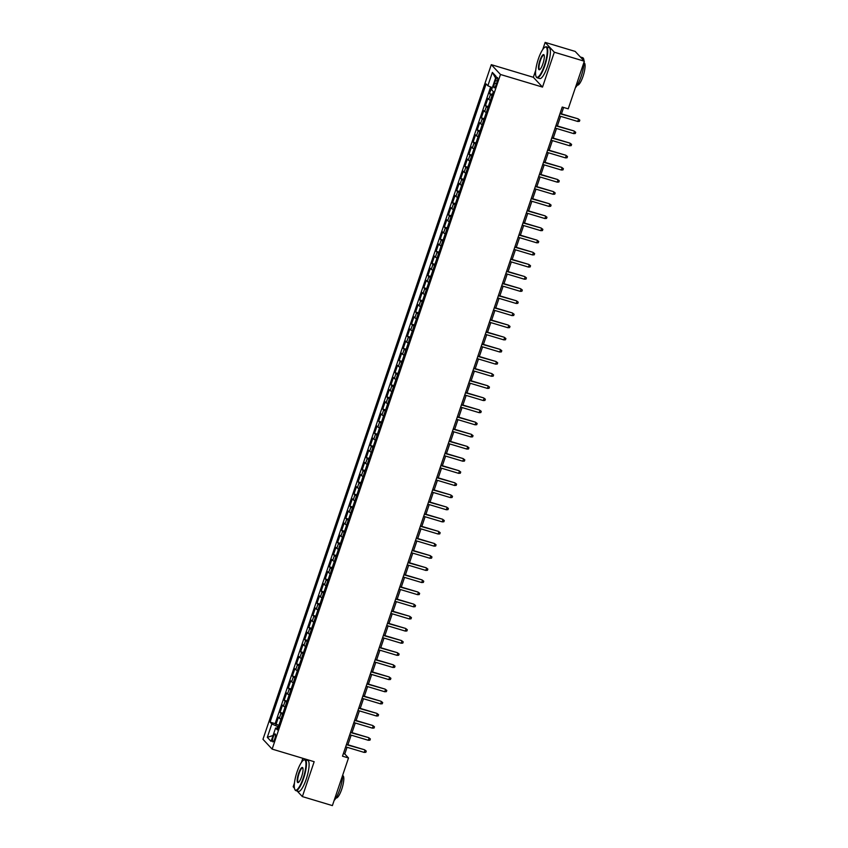 <?xml version="1.0" encoding="UTF-8"?>
<svg xmlns="http://www.w3.org/2000/svg" width="848" height="848" viewBox="0 0 848 848"><rect width="100%" height="100%" fill="white"/><g stroke="black" fill="none" stroke-linecap="round" stroke-linejoin="round"><path stroke-width="1.27" d="M274.805 738.735A4.134 1.018 -73.3 0 0 275.197 733.923A4.134 1.018 -73.3 0 0 273.215 737.039A4.134 1.018 -73.3 0 0 272.823 741.852A4.134 1.018 -73.3 0 0 274.805 738.735M302.831 758.313L301.464 762.341M294.447 783.075L293.185 786.785L294.415 788.099M491.31 64.671L262.965 739.297L272.134 749.102L500.479 74.486L491.31 64.671L533.339 77.285L542.519 87.09L554.316 52.205L545.147 42.4L542.741 49.502M535.724 70.236L533.339 77.285M545.147 42.4L575.167 51.41L584.346 61.215L554.316 52.205M491.628 87.397L489.529 93.587L492.402 94.457M490.409 100.361A5.173 0.71 -161.3 0 1 488.787 99.407L487.886 98.442L485.416 105.724L488.3 106.583M486.296 112.498A5.173 0.71 18.7 0 1 484.685 111.544L483.773 110.579L481.314 117.861L484.197 118.72M482.194 124.635A5.173 0.71 18.7 0 1 480.572 123.681L479.671 122.706L477.201 129.988L480.085 130.857M478.081 136.761A5.173 0.71 18.7 0 1 476.47 135.807L475.558 134.843L473.099 142.125L475.982 142.983M473.979 148.898A5.173 0.71 18.7 0 1 472.357 147.944L471.456 146.98L468.997 154.262L471.87 155.12M469.877 161.035A5.173 0.71 18.7 0 1 468.255 160.081L467.354 159.106L464.884 166.388L467.767 167.257M465.764 173.162A5.173 0.71 18.7 0 1 464.142 172.208L463.241 171.243L460.782 178.525L463.655 179.384M461.662 185.299A5.173 0.71 18.7 0 1 460.04 184.345L459.139 183.38L456.669 190.662L459.552 191.521M457.549 197.436A5.173 0.71 18.7 0 1 455.938 196.482L455.026 195.506L452.567 202.789L455.44 203.658M453.447 209.562A5.173 0.71 18.7 0 1 451.825 208.608L450.924 207.643L448.454 214.926L451.337 215.784M449.334 221.699A5.173 0.71 18.7 0 1 447.723 220.745L446.811 219.78L444.352 227.063L447.235 227.921M445.232 233.836A5.173 0.71 18.7 0 1 443.61 232.882L442.709 231.907L440.239 239.189L443.122 240.058M441.119 245.962A5.173 0.71 18.7 0 1 439.508 245.008L438.596 244.044L436.137 251.326L439.02 252.185M437.017 258.099A5.173 0.71 18.7 0 1 435.395 257.145L434.494 256.181L432.024 263.463L434.907 264.322M432.904 270.236A5.173 0.71 18.7 0 1 431.293 269.282L430.392 268.307L427.922 275.589L430.805 276.459M428.802 282.363A5.173 0.71 18.7 0 1 427.18 281.409L426.279 280.444L423.82 287.726L426.692 288.585M424.7 294.5A5.173 0.71 18.7 0 1 423.078 293.546L422.177 292.581L419.707 299.863L422.59 300.722M420.587 306.637A5.173 0.71 18.7 0 1 418.976 305.683L418.064 304.708L415.605 311.99L418.477 312.859M416.485 318.763A5.173 0.71 18.7 0 1 414.863 317.809L413.962 316.845L411.492 324.127L414.375 324.985M412.372 330.9A5.173 0.71 18.7 0 1 410.761 329.946L409.849 328.982L407.39 336.264L410.273 337.122M408.27 343.037A5.173 0.71 18.7 0 1 406.648 342.083L405.747 341.108L403.277 348.39L406.16 349.259M404.157 355.164A5.173 0.71 18.7 0 1 402.546 354.21L401.634 353.245L399.175 360.527L402.058 361.386M400.055 367.301A5.173 0.71 18.7 0 1 398.433 366.347L397.532 365.382L395.062 372.664L397.945 373.523M395.942 379.438A5.173 0.71 18.7 0 1 394.331 378.484L393.419 377.508L390.96 384.791L393.843 385.66M391.84 391.564A5.173 0.71 18.7 0 1 390.218 390.61L389.317 389.645L386.858 396.928L389.73 397.786M387.737 403.701A5.173 0.71 18.7 0 1 386.116 402.747L385.215 401.782L382.745 409.065L385.628 409.923M383.625 415.838A5.173 0.71 18.7 0 1 382.013 414.884L381.102 413.909L378.643 421.191L381.515 422.06M379.522 427.964A5.173 0.71 18.7 0 1 377.901 427.01L377 426.046L374.53 433.328L377.413 434.187M375.41 440.101A5.173 0.71 18.7 0 1 373.798 439.147L372.887 438.183L370.428 445.465L373.3 446.324M371.307 452.238A5.173 0.71 18.7 0 1 369.686 451.284L368.785 450.309L366.315 457.591L369.198 458.461M367.195 464.365A5.173 0.71 18.7 0 1 365.583 463.411L364.672 462.446L362.213 469.728L365.096 470.587M363.092 476.502A5.173 0.71 18.7 0 1 361.471 475.548L360.57 474.583L358.1 481.865L360.983 482.724M358.98 488.639A5.173 0.71 18.7 0 1 357.368 487.685L356.457 486.71L353.998 493.992L356.881 494.861M354.877 500.765A5.173 0.71 18.7 0 1 353.256 499.811L352.355 498.847L349.895 506.129L352.768 506.987M350.775 512.902A5.173 0.71 18.7 0 1 349.153 511.948L348.252 510.984L345.783 518.266L348.666 519.124M346.662 525.039A5.173 0.71 18.7 0 1 345.041 524.085L344.14 523.11L341.68 530.392L344.553 531.261M342.56 537.166A5.173 0.71 18.7 0 1 340.938 536.212L340.037 535.247L337.568 542.529L340.451 543.388M338.447 549.303A5.173 0.71 18.7 0 1 336.836 548.349L335.925 547.384L333.465 554.666L336.338 555.525M334.345 561.44A5.173 0.71 18.7 0 1 332.723 560.486L331.822 559.51L329.353 566.793L332.236 567.662M330.232 573.566A5.173 0.71 18.7 0 1 328.621 572.612L327.71 571.647L325.25 578.93L328.134 579.788M326.13 585.703A5.173 0.71 18.7 0 1 324.508 584.749L323.607 583.784L321.138 591.067L324.021 591.925M322.017 597.84A5.173 0.71 18.7 0 1 320.406 596.886L319.495 595.911L317.035 603.193L319.919 604.062M317.915 609.966A5.173 0.71 18.7 0 1 316.293 609.012L315.392 608.048L312.923 615.33L315.806 616.189M313.813 622.103A5.173 0.71 18.7 0 1 312.191 621.149L311.29 620.185L308.82 627.467L311.704 628.326M309.7 634.24A5.173 0.71 18.7 0 1 308.078 633.286L307.177 632.311L304.718 639.593L307.591 640.463M305.598 646.367A5.173 0.71 18.7 0 1 303.976 645.413L303.075 644.448L300.605 651.73L303.489 652.589M301.485 658.504A5.173 0.71 18.7 0 1 299.874 657.55L298.962 656.585L296.503 663.867L299.376 664.726M297.383 670.641A5.173 0.71 18.7 0 1 295.761 669.687L294.86 668.712L292.39 675.994L295.274 676.863M293.27 682.767A5.173 0.71 18.7 0 1 291.659 681.813L290.747 680.849L288.288 688.131L291.171 688.989M289.168 694.904A5.173 0.71 18.7 0 1 287.546 693.95L286.645 692.986L284.175 700.268L287.059 701.126M285.055 707.041A5.173 0.71 18.7 0 1 283.444 706.087L282.532 705.112L280.073 712.394L282.956 713.263M584.346 61.215L568.224 108.841L562.224 107.039L342.497 756.172L348.507 757.974L344.786 753.999L347.055 747.268M495.465 80.518L494.564 83.189A4.007 0.986 -73.3 0 0 494.183 87.853A4.007 0.986 -73.3 0 0 496.101 84.832L497.002 82.161A4.007 0.986 -73.3 0 0 497.384 77.507A4.007 0.986 -73.3 0 0 495.465 80.518L497.331 81.079M277.879 728.241L275.6 728.008L277.328 729.863L493.356 91.648L491.617 89.793L496.144 76.447L492.37 72.419L487.854 85.765L486.116 83.91L270.088 722.125L271.826 723.98L277.625 726.482L277.052 728.156M275.6 728.008L271.074 741.364L267.311 737.336L271.826 723.98M492.052 95.506A5.173 0.71 -161.3 0 1 490.43 94.563L489.529 93.587M490.642 86.962L275.134 723.641L278.844 725.39M280.953 719.168A5.173 0.71 18.7 0 1 279.331 718.214L278.43 717.249L275.96 724.531M282.596 714.313A5.173 0.71 -161.3 0 1 280.974 713.359L280.073 712.394M286.698 702.186A5.173 0.71 -161.3 0 1 285.087 701.232L284.175 700.268M290.811 690.049A5.173 0.71 -161.3 0 1 289.189 689.095L288.288 688.131M294.913 677.912A5.173 0.71 -161.3 0 1 293.302 676.958L292.39 675.994M299.026 665.786A5.173 0.71 -161.3 0 1 297.404 664.832L296.503 663.867M303.128 653.649A5.173 0.71 -161.3 0 1 301.517 652.695L300.605 651.73M307.241 641.512A5.173 0.71 -161.3 0 1 305.619 640.558L304.718 639.593M311.343 629.386A5.173 0.71 -161.3 0 1 309.721 628.432L308.82 627.467M315.445 617.249A5.173 0.71 -161.3 0 1 313.834 616.295L312.923 615.33M319.558 605.112A5.173 0.71 -161.3 0 1 317.936 604.158L317.035 603.193M323.66 592.985A5.173 0.71 -161.3 0 1 322.049 592.031L321.138 591.067M327.773 580.848A5.173 0.71 -161.3 0 1 326.151 579.894L325.25 578.93M331.875 568.711A5.173 0.71 -161.3 0 1 330.264 567.757L329.353 566.793M335.988 556.585A5.173 0.71 -161.3 0 1 334.366 555.631L333.465 554.666M340.09 544.448A5.173 0.71 -161.3 0 1 338.479 543.494L337.568 542.529M344.203 532.311A5.173 0.71 -161.3 0 1 342.581 531.357L341.68 530.392M348.305 520.184A5.173 0.71 -161.3 0 1 346.684 519.23L345.783 518.266M352.418 508.047A5.173 0.71 -161.3 0 1 350.796 507.093L349.895 506.129M356.52 495.91A5.173 0.71 -161.3 0 1 354.899 494.956L353.998 493.992M360.623 483.784A5.173 0.71 -161.3 0 1 359.011 482.83L358.1 481.865M364.735 471.647A5.173 0.71 -161.3 0 1 363.114 470.693L362.213 469.728M368.838 459.51A5.173 0.71 -161.3 0 1 367.226 458.556L366.315 457.591M372.95 447.384A5.173 0.71 -161.3 0 1 371.329 446.43L370.428 445.465M377.053 435.247A5.173 0.71 -161.3 0 1 375.441 434.293L374.53 433.328M381.165 423.11A5.173 0.71 -161.3 0 1 379.544 422.156L378.643 421.191M385.268 410.983A5.173 0.71 -161.3 0 1 383.646 410.029L382.745 409.065M389.38 398.846A5.173 0.71 -161.3 0 1 387.759 397.892L386.858 396.928M393.483 386.709A5.173 0.71 -161.3 0 1 391.861 385.755L390.96 384.791M397.585 374.583A5.173 0.71 -161.3 0 1 395.974 373.629L395.062 372.664M401.698 362.446A5.173 0.71 -161.3 0 1 400.076 361.492L399.175 360.527M405.8 350.309A5.173 0.71 -161.3 0 1 404.189 349.365L403.277 348.39M409.913 338.182A5.173 0.71 -161.3 0 1 408.291 337.228L407.39 336.264M414.015 326.045A5.173 0.71 -161.3 0 1 412.404 325.091L411.492 324.127M418.128 313.908A5.173 0.71 -161.3 0 1 416.506 312.965L415.605 311.99M422.23 301.782A5.173 0.71 -161.3 0 1 420.619 300.828L419.707 299.863M426.343 289.645A5.173 0.71 -161.3 0 1 424.721 288.691L423.82 287.726M430.445 277.508A5.173 0.71 -161.3 0 1 428.823 276.565L427.922 275.589M434.547 265.382A5.173 0.71 -161.3 0 1 432.936 264.428L432.024 263.463M438.66 253.245A5.173 0.71 -161.3 0 1 437.038 252.291L436.137 251.326M442.762 241.108A5.173 0.71 -161.3 0 1 441.151 240.164L440.239 239.189M446.875 228.981A5.173 0.71 -161.3 0 1 445.253 228.027L444.352 227.063M450.977 216.844A5.173 0.71 -161.3 0 1 449.366 215.89L448.454 214.926M455.09 204.707A5.173 0.71 -161.3 0 1 453.468 203.764L452.567 202.789M459.192 192.581A5.173 0.71 -161.3 0 1 457.581 191.627L456.669 190.662M463.305 180.444A5.173 0.71 -161.3 0 1 461.683 179.49L460.782 178.525M467.407 168.307A5.173 0.71 -161.3 0 1 465.785 167.363L464.884 166.388M471.52 156.18A5.173 0.71 -161.3 0 1 469.898 155.226L468.997 154.262M475.622 144.043A5.173 0.71 -161.3 0 1 474 143.089L473.099 142.125M479.724 131.906A5.173 0.71 -161.3 0 1 478.113 130.963L477.201 129.988M483.837 119.78A5.173 0.71 -161.3 0 1 482.215 118.826L481.314 117.861M487.939 107.643A5.173 0.71 -161.3 0 1 486.328 106.689L485.416 105.724M297.129 790.993L302.365 796.59L332.384 805.6L348.507 757.974M302.365 796.59L314.163 761.705L272.134 749.102M542.519 87.09L500.479 74.486M347.903 744.777L351.167 735.142M352.015 732.64L355.27 723.005M356.118 720.514L359.382 710.868M360.23 708.377L363.485 698.741M364.333 696.24L367.597 686.604M368.435 684.113L371.7 674.467M372.548 671.976L375.812 662.341M376.65 659.839L379.915 650.204M380.763 647.713L384.027 638.067M384.865 635.576L388.13 625.941M388.978 623.439L392.232 613.804M393.08 611.313L396.345 601.667M397.193 599.176L400.447 589.54M401.295 587.039L404.56 577.403M405.397 574.912L408.662 565.277M409.51 562.775L412.775 553.14M413.612 550.638L416.877 541.003M417.725 538.512L420.99 528.876M421.827 526.375L425.092 516.739M425.94 514.238L429.194 504.602M430.042 502.111L433.307 492.476M434.155 489.974L437.409 480.339M438.257 477.837L441.522 468.202M442.359 465.711L445.624 456.076M446.472 453.574L449.737 443.939M450.574 441.437L453.839 431.802M454.687 429.311L457.952 419.675M458.789 417.174L462.054 407.538M462.902 405.037L466.156 395.401M467.004 392.91L470.269 383.275M471.117 380.773L474.371 371.138M475.219 368.636L478.484 359.001M479.332 356.51L482.586 346.874M483.434 344.373L486.699 334.737M487.536 332.236L490.801 322.6M491.649 320.109L494.914 310.474M495.751 307.972L499.016 298.337M499.864 295.835L503.129 286.2M503.966 283.709L507.231 274.074M508.079 271.572L511.333 261.937M512.181 259.435L515.446 249.8M516.294 247.309L519.548 237.673M520.396 235.172L523.661 225.536M524.499 223.035L527.763 213.399M528.611 210.908L531.876 201.273M532.714 198.771L535.978 189.136M536.826 186.634L540.091 176.999M540.929 174.508L544.193 164.872M545.041 162.371L548.296 152.735M549.144 150.234L552.408 140.598M553.256 138.107L556.511 128.472M557.359 125.97L560.623 116.335M561.461 113.833L563.623 107.452M278.398 726.715L277.625 726.482M343.376 753.575L344.786 753.999M492.328 87.694L487.854 85.765M275.134 723.641L270.088 722.125M495.582 78.101L492.37 72.419M267.311 737.336L273.056 735.513M559.956 113.727L578.071 118.815L579.82 120.14L578.516 119.292L577.785 121.476L559.214 115.911M578.071 118.815L560.062 113.42M579.82 120.14L579.407 121.359L577.785 121.476M544.416 65.413A15.773 3.869 -73.3 0 0 544.84 47.276A15.773 3.869 -73.3 0 0 538.363 58.947A15.773 3.869 -73.3 0 0 536.074 76.521A15.773 3.869 -73.3 0 0 544.416 65.413M545.063 47.159A16.165 3.964 106.7 0 1 545.285 47.022A16.165 3.964 106.7 0 1 546.398 46.799A16.165 3.964 106.7 0 1 544.851 65.593A16.165 3.964 106.7 0 1 537.113 77.772A16.165 3.964 106.7 0 1 536.296 76.977A16.165 3.964 106.7 0 1 536.19 76.733M542.911 63.791A7.886 1.929 106.7 0 1 539.667 69.631A7.886 1.929 106.7 0 1 539.879 60.558A7.886 1.929 106.7 0 1 544.056 55.003A7.886 1.929 106.7 0 1 542.911 63.791M544.162 55.268A7.505 1.834 -73.3 0 0 543.907 55.099A7.505 1.834 -73.3 0 0 540.314 60.749A7.505 1.834 -73.3 0 0 539.604 69.472A7.505 1.834 -73.3 0 0 539.9 69.462M580.403 57.007L582.661 57.685A16.165 3.964 106.7 0 1 583.986 60.823M584.018 62.18A16.165 3.964 106.7 0 1 581.124 76.479A16.165 3.964 106.7 0 1 575.368 87.715M583.996 62.805L584.124 62.847A11.639 2.851 106.7 0 1 583.011 76.373A11.639 2.851 106.7 0 1 577.435 85.139L577.308 85.097M546.398 46.799L549.038 47.594A16.165 3.964 106.7 0 1 547.49 66.388A16.165 3.964 106.7 0 1 539.752 78.557L537.113 77.772M303.139 778.252A15.773 3.869 -73.3 0 0 303.563 760.115A15.773 3.869 -73.3 0 0 297.086 771.786A15.773 3.869 -73.3 0 0 294.786 789.361A15.773 3.869 -73.3 0 0 303.139 778.252M303.775 759.999A16.165 3.964 106.7 0 1 304.008 759.861A16.165 3.964 106.7 0 1 305.11 759.638A16.165 3.964 106.7 0 1 303.573 778.443A16.165 3.964 106.7 0 1 295.825 790.612A16.165 3.964 106.7 0 1 295.019 789.817A16.165 3.964 106.7 0 1 294.913 789.573M301.623 776.63A7.886 1.929 106.7 0 1 298.39 782.471A7.886 1.929 106.7 0 1 298.602 773.397A7.886 1.929 106.7 0 1 302.768 767.843A7.886 1.929 106.7 0 1 301.623 776.63M302.874 768.108A7.505 1.834 -73.3 0 0 302.63 767.938A7.505 1.834 -73.3 0 0 299.037 773.588A7.505 1.834 -73.3 0 0 298.316 782.312A7.505 1.834 -73.3 0 0 298.623 782.301M342.73 775.03A16.165 3.964 106.7 0 1 339.836 789.318A16.165 3.964 106.7 0 1 334.091 800.554M342.709 775.644L342.846 775.687A11.639 2.851 106.7 0 1 341.733 789.223A11.639 2.851 106.7 0 1 336.158 797.979L336.02 797.936M305.11 759.638L307.76 760.433A16.165 3.964 106.7 0 1 306.213 779.227A16.165 3.964 106.7 0 1 298.464 791.396L295.825 790.612M555.843 125.864L573.969 130.952L575.707 132.277L574.414 131.429L573.672 133.613L555.111 128.048M573.969 130.952L555.949 125.546M575.707 132.277L575.304 133.496L573.672 133.613M551.741 137.991L569.856 143.089L571.605 144.414L570.301 143.566L569.57 145.75L550.999 140.174M569.856 143.089L551.847 137.683M571.605 144.414L571.192 145.623L569.57 145.75M547.638 150.128L565.754 155.216L567.492 156.541L566.199 155.693L565.457 157.876L546.896 152.311M565.754 155.216L547.734 149.82M567.492 156.541L567.089 157.76L565.457 157.876M543.526 162.265L561.641 167.353L563.39 168.678L562.097 167.83L561.355 170.013L542.784 164.448M561.641 167.353L543.632 161.947M563.39 168.678L562.977 169.897L561.355 170.013M539.423 174.391L557.539 179.49L559.277 180.815L557.984 179.967L557.242 182.15L538.681 176.575M557.539 179.49L539.529 174.084M559.277 180.815L558.874 182.023L557.242 182.15M535.311 186.528L553.437 191.616L555.175 192.941L553.882 192.093L553.14 194.277L534.569 188.712M553.437 191.616L535.417 186.221M555.175 192.941L554.762 194.16L553.14 194.277M531.208 198.665L549.324 203.753L551.073 205.078L549.769 204.23L549.027 206.414L530.466 200.849M549.324 203.753L531.314 198.347M551.073 205.078L550.659 206.297L549.027 206.414M527.096 210.792L545.222 215.89L546.96 217.215L545.667 216.367L544.925 218.551L526.364 212.975M545.222 215.89L527.202 210.484M546.96 217.215L546.547 218.424L544.925 218.551M522.993 222.929L541.109 228.017L542.858 229.342L541.554 228.494L540.823 230.677L522.251 225.112M541.109 228.017L523.099 222.621M542.858 229.342L542.444 230.561L540.823 230.677M518.881 235.066L537.007 240.154L538.745 241.479L537.452 240.631L536.71 242.814L518.149 237.249M537.007 240.154L518.987 234.748M538.745 241.479L538.332 242.698L536.71 242.814M514.778 247.192L532.894 252.291L534.643 253.616L533.339 252.768L532.608 254.951L514.036 249.376M532.894 252.291L514.884 246.885M534.643 253.616L534.229 254.824L532.608 254.951M510.666 259.329L528.792 264.417L530.53 265.742L529.237 264.894L528.495 267.078L509.934 261.513M528.792 264.417L510.772 259.022M530.53 265.742L530.127 266.961L528.495 267.078M506.563 271.466L524.679 276.554L526.428 277.879L525.124 277.031L524.393 279.215L505.821 273.65M524.679 276.554L506.669 271.148M526.428 277.879L526.014 279.098L524.393 279.215M502.461 283.592L520.577 288.691L522.315 290.016L521.022 289.168L520.28 291.352L501.719 285.776M520.577 288.691L502.567 283.285M522.315 290.016L521.912 291.224L520.28 291.352M498.348 295.729L516.464 300.817L518.213 302.142L516.92 301.294L516.178 303.478L497.606 297.913M516.464 300.817L498.454 295.422M518.213 302.142L517.799 303.361L516.178 303.478M494.246 307.866L512.362 312.954L514.111 314.279L512.807 313.431L512.065 315.615L493.504 310.05M512.362 312.954L494.352 307.548M514.111 314.279L513.697 315.498L512.065 315.615M490.133 319.993L508.259 325.091L509.998 326.416L508.705 325.568L507.963 327.752L489.391 322.176M508.259 325.091L490.239 319.685M509.998 326.416L509.584 327.625L507.963 327.752M486.031 332.13L504.147 337.218L505.896 338.543L504.592 337.695L503.85 339.878L485.289 334.313M504.147 337.218L486.137 331.822M505.896 338.543L505.482 339.762L503.85 339.878M481.918 344.267L500.044 349.355L501.783 350.68L500.49 349.832L499.748 352.015L481.187 346.45M500.044 349.355L482.024 343.949M501.783 350.68L501.369 351.899L499.748 352.015M477.816 356.393L495.932 361.492L497.681 362.817L496.377 361.969L495.645 364.152L477.074 358.577M495.932 361.492L477.922 356.086M497.681 362.817L497.267 364.025L495.645 364.152M473.703 368.53L491.829 373.618L493.568 374.943L492.275 374.095L491.533 376.279L472.972 370.714M491.829 373.618L473.809 368.223M493.568 374.943L493.165 376.162L491.533 376.279M469.601 380.667L487.717 385.755L489.466 387.08L488.162 386.232L487.43 388.416L468.859 382.851M487.717 385.755L469.707 380.349M489.466 387.08L489.052 388.299L487.43 388.416M465.499 392.794L483.614 397.892L485.353 399.217L484.06 398.369L483.318 400.553L464.757 394.977M483.614 397.892L465.594 392.486M485.353 399.217L484.95 400.426L483.318 400.553M461.386 404.931L479.502 410.019L481.251 411.344L479.957 410.496L479.215 412.679L460.644 407.114M479.502 410.019L461.492 404.623M481.251 411.344L480.837 412.563L479.215 412.679M457.284 417.068L475.399 422.156L477.148 423.481L475.845 422.633L475.103 424.816L456.542 419.251M475.399 422.156L457.39 416.75M477.148 423.481L476.735 424.7L475.103 424.816M453.171 429.194L471.297 434.293L473.036 435.618L471.742 434.77L471 436.953L452.429 431.378M471.297 434.293L453.277 428.887M473.036 435.618L472.622 436.826L471 436.953M449.069 441.331L467.184 446.419L468.933 447.744L467.63 446.896L466.888 449.08L448.327 443.515M467.184 446.419L449.175 441.024M468.933 447.744L468.52 448.963L466.888 449.08M444.956 453.468L463.082 458.556L464.821 459.881L463.527 459.033L462.785 461.217L444.225 455.652M463.082 458.556L445.062 453.15M464.821 459.881L464.407 461.1L462.785 461.217M440.854 465.594L458.969 470.693L460.718 472.018L459.415 471.17L458.683 473.354L440.112 467.778M458.969 470.693L440.96 465.287M460.718 472.018L460.305 473.226L458.683 473.354M436.741 477.731L454.867 482.819L456.606 484.144L455.312 483.296L454.57 485.48L436.01 479.915M454.867 482.819L436.847 477.424M456.606 484.144L456.203 485.363L454.57 485.48M432.639 489.868L450.754 494.956L452.503 496.281L451.2 495.433L450.468 497.617L431.897 492.052M450.754 494.956L432.745 489.55M452.503 496.281L452.09 497.5L450.468 497.617M428.537 501.995L446.652 507.093L448.391 508.418L447.097 507.57L446.355 509.754L427.795 504.178M446.652 507.093L428.632 501.687M448.391 508.418L447.988 509.627L446.355 509.754M424.424 514.132L442.539 519.22L444.288 520.545L442.995 519.697L442.253 521.88L423.682 516.315M442.539 519.22L424.53 513.824M444.288 520.545L443.875 521.764L442.253 521.88M420.322 526.269L438.437 531.357L440.176 532.682L438.882 531.834L438.14 534.017L419.58 528.452M438.437 531.357L420.428 525.951M440.176 532.682L439.773 533.901L438.14 534.017M416.209 538.395L434.335 543.494L436.073 544.819L434.78 543.971L434.038 546.154L415.467 540.579M434.335 543.494L416.315 538.088M436.073 544.819L435.66 546.027L434.038 546.154M412.107 550.532L430.222 555.62L431.971 556.945L430.667 556.097L429.925 558.281L411.365 552.716M430.222 555.62L412.213 550.225M431.971 556.945L431.558 558.164L429.925 558.281M407.994 562.669L426.12 567.757L427.858 569.082L426.565 568.234L425.823 570.418L407.263 564.853M426.12 567.757L408.1 562.351M427.858 569.082L427.445 570.291L425.823 570.418M403.892 574.796L422.007 579.894L423.756 581.219L422.452 580.371L421.721 582.555L403.15 576.979M422.007 579.894L403.998 574.488M423.756 581.219L423.343 582.428L421.721 582.555M399.779 586.933L417.905 592.021L419.643 593.346L418.35 592.498L417.608 594.681L399.048 589.116M417.905 592.021L399.885 586.625M419.643 593.346L419.241 594.565L417.608 594.681M395.677 599.07L413.792 604.158L415.541 605.483L414.237 604.635L413.506 606.818L394.935 601.253M413.792 604.158L395.783 598.752M415.541 605.483L415.128 606.691L413.506 606.818M391.564 611.196L409.69 616.295L411.428 617.62L410.135 616.772L409.393 618.955L390.833 613.38M409.69 616.295L391.67 610.889M411.428 617.62L411.026 618.828L409.393 618.955M387.462 623.333L405.577 628.421L407.326 629.746L406.022 628.898L405.291 631.082L386.72 625.517M405.577 628.421L387.568 623.026M407.326 629.746L406.913 630.965L405.291 631.082M383.36 635.47L401.475 640.558L403.213 641.883L401.92 641.035L401.178 643.219L382.618 637.654M401.475 640.558L383.466 635.152M403.213 641.883L402.811 643.091L401.178 643.219M379.247 647.596L397.362 652.695L399.111 654.02L397.818 653.172L397.076 655.356L378.505 649.78M397.362 652.695L379.353 647.289M399.111 654.02L398.698 655.228L397.076 655.356M375.145 659.733L393.26 664.821L395.009 666.146L393.705 665.298L392.963 667.482L374.403 661.917M393.26 664.821L375.251 659.426M395.009 666.146L394.596 667.365L392.963 667.482M371.032 671.87L389.158 676.958L390.896 678.283L389.603 677.435L388.861 679.619L370.3 674.054M389.158 676.958L371.138 671.552M390.896 678.283L390.483 679.492L388.861 679.619M366.93 683.997L385.045 689.095L386.794 690.42L385.49 689.572L384.759 691.756L366.188 686.18M385.045 689.095L367.036 683.689M386.794 690.42L386.381 691.629L384.759 691.756M362.817 696.134L380.943 701.222L382.681 702.547L381.388 701.699L380.646 703.882L362.085 698.317M380.943 701.222L362.923 695.826M382.681 702.547L382.268 703.766L380.646 703.882M358.715 708.271L376.83 713.359L378.579 714.684L377.275 713.836L376.544 716.019L357.973 710.454M376.83 713.359L358.821 707.953M378.579 714.684L378.166 715.892L376.544 716.019M354.602 720.397L372.728 725.496L374.466 726.821L373.173 725.973L372.431 728.156L353.87 722.581M372.728 725.496L354.708 720.09M374.466 726.821L374.063 728.029L372.431 728.156M350.5 732.534L368.615 737.622L370.364 738.947L369.06 738.099L368.329 740.283L349.758 734.718M368.615 737.622L350.606 732.227M370.364 738.947L369.951 740.166L368.329 740.283M346.397 744.671L364.513 749.759L366.251 751.084L364.958 750.236L364.216 752.42L345.655 746.855M364.513 749.759L346.503 744.353M366.251 751.084L365.848 752.293L364.216 752.42M488.787 99.407L490.43 94.563M279.331 718.214L280.974 713.359M283.444 706.087L285.087 701.232M287.546 693.95L289.189 689.095M291.659 681.813L293.302 676.958M295.761 669.687L297.404 664.832M299.874 657.55L301.517 652.695M303.976 645.413L305.619 640.558M308.078 633.286L309.721 628.432M312.191 621.149L313.834 616.295M316.293 609.012L317.936 604.158M320.406 596.886L322.049 592.031M324.508 584.749L326.151 579.894M328.621 572.612L330.264 567.757M332.723 560.486L334.366 555.631M336.836 548.349L338.479 543.494M340.938 536.212L342.581 531.357M345.041 524.085L346.684 519.23M349.153 511.948L350.796 507.093M353.256 499.811L354.899 494.956M357.368 487.685L359.011 482.83M361.471 475.548L363.114 470.693M365.583 463.411L367.226 458.556M369.686 451.284L371.329 446.43M373.798 439.147L375.441 434.293M377.901 427.01L379.544 422.156M382.013 414.884L383.646 410.029M386.116 402.747L387.759 397.892M390.218 390.61L391.861 385.755M394.331 378.484L395.974 373.629M398.433 366.347L400.076 361.492M402.546 354.21L404.189 349.365M406.648 342.083L408.291 337.228M410.761 329.946L412.404 325.091M414.863 317.809L416.506 312.965M418.976 305.683L420.619 300.828M423.078 293.546L424.721 288.691M427.18 281.409L428.823 276.565M431.293 269.282L432.936 264.428M435.395 257.145L437.038 252.291M439.508 245.008L441.151 240.164M443.61 232.882L445.253 228.027M447.723 220.745L449.366 215.89M451.825 208.608L453.468 203.764M455.938 196.482L457.581 191.627M460.04 184.345L461.683 179.49M464.142 172.208L465.785 167.363M468.255 160.081L469.898 155.226M472.357 147.944L474 143.089M476.47 135.807L478.113 130.963M480.572 123.681L482.215 118.826M484.685 111.544L486.328 106.689M496.462 83.761L494.564 83.189"/></g></svg>
